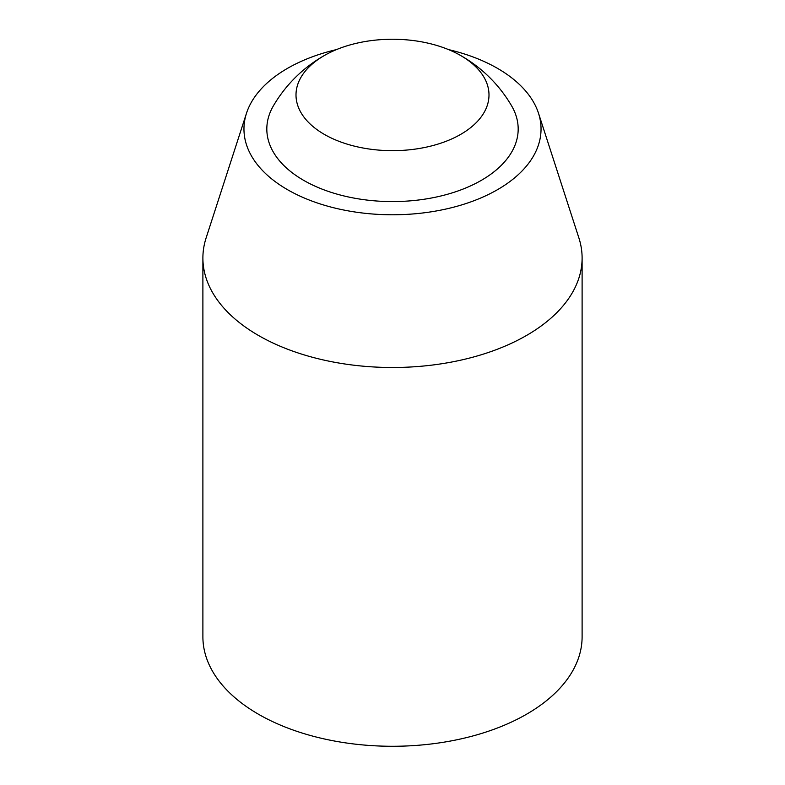 <?xml version="1.0" encoding="UTF-8"?>
<svg xmlns="http://www.w3.org/2000/svg" width="785" height="785" viewBox="0 0 785 785"><rect width="100%" height="100%" fill="white"/><g stroke="black" fill="none" stroke-linecap="round" stroke-linejoin="round"><path stroke-width="1.18" d="M336.52 49.583A148.542 85.761 0 0 0 246.49 113.256L206.121 237.914A189.607 109.468 0 0 0 202.893 258.029L202.893 636.812A189.607 109.468 0 0 0 258.432 714.213A189.607 109.468 0 0 0 465.063 737.949A189.607 109.468 0 0 0 582.107 636.812L582.107 258.029A189.607 109.468 0 0 0 578.879 237.914L538.51 113.256A148.542 85.761 0 0 0 448.48 49.583M325.795 54.705A137.954 137.954 0 0 0 273.425 105.798A125.678 72.563 0 0 0 303.628 180.324A125.678 72.563 0 0 0 458.793 190.667A125.678 72.563 0 0 0 511.575 105.798A137.954 137.954 0 0 0 459.205 54.705A96.486 55.706 0 0 0 325.795 54.705A96.486 55.706 0 0 0 324.274 134.353A96.486 55.706 0 0 0 461.482 133.911A96.486 55.706 0 0 0 459.205 54.705M202.893 258.029A189.607 109.468 0 0 0 258.432 335.44A189.607 109.468 0 0 0 465.063 359.167A189.607 109.468 0 0 0 582.107 258.029M246.49 113.256A148.542 85.761 0 0 0 287.467 189.656A148.542 85.761 0 0 0 461.766 204.885A148.542 85.761 0 0 0 538.51 113.256"/></g></svg>
